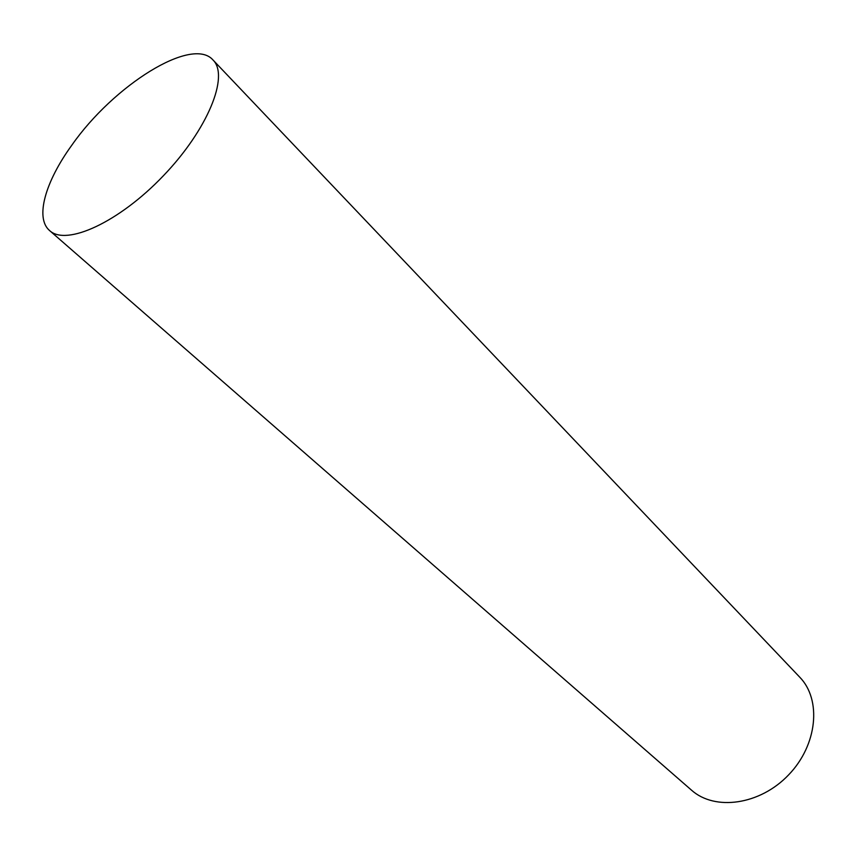 <?xml version="1.0" encoding="UTF-8"?>
<svg xmlns="http://www.w3.org/2000/svg" width="857" height="857" viewBox="0 0 857 857"><rect width="100%" height="100%" fill="white"/><g stroke="black" fill="none" stroke-linecap="round" stroke-linejoin="round"><path stroke-width="1.29" d="M71.838 145.176C45.271 181.759 34.816 218.085 49.62 230.587C66.268 246.355 118.994 222.306 163.258 175.889C207.726 129.664 229.483 75.941 213.007 59.99C192.032 35.887 113.51 85.421 71.838 145.176M49.62 230.587L691.481 790.143C714.909 811.204 760.02 805.002 788.633 774.857C817.514 744.979 821.767 699.633 799.71 677.148L213.007 59.99"/></g></svg>
